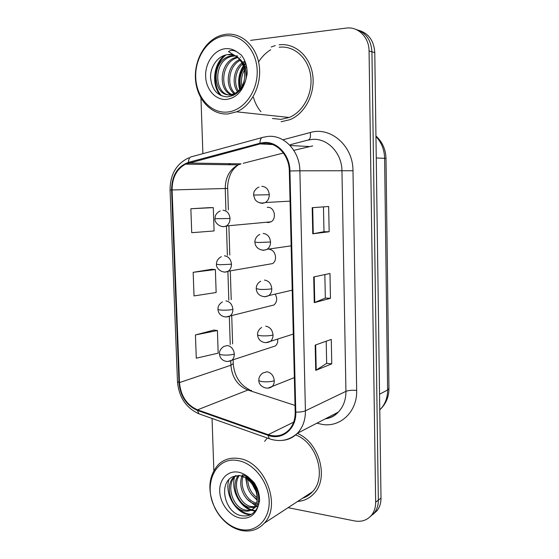 <?xml version="1.0" encoding="UTF-8"?>
<svg xmlns="http://www.w3.org/2000/svg" width="559" height="559" viewBox="0 0 559 559"><rect width="100%" height="100%" fill="white"/><g stroke="black" fill="none" stroke-linecap="round" stroke-linejoin="round"><path stroke-width="0.84" d="M268.271 264.337L272.499 263.61C277.795 260.613 275.699 250.034 269.697 249.461M270.109 305.948L273.959 304.983C277.04 302.146 277.502 298.604 275.335 294.355M266.426 222.251L268.243 222.559L270.989 221.825C277.047 218.821 274.448 206.865 267.831 207.319L267.23 207.361M227.939 361.484L275.356 345.958C277.285 344.295 278.061 341.989 277.683 339.047M275.266 45.579L271.22 46.991L275.266 45.579M270.661 49.779C266.217 52.504 262.437 56.186 259.327 60.819C262.437 56.186 266.217 52.504 270.661 49.779M259.117 61.134L258.579 61.972L259.117 61.134M253.465 97.336C255.002 102.87 257.489 107.677 260.941 111.765C257.489 107.677 255.002 102.87 253.465 97.336M267.314 438.032L264.617 441.386L267.314 438.032M264.232 143.244C277.033 142.175 289.227 155.444 289.317 170.998L295.187 412.011C295.257 419.474 293.084 425.546 288.689 430.227C282.91 435.74 276.069 437.222 268.159 434.671L197.53 409.824C186.769 405.044 180.753 395.968 179.488 382.587L172.088 189.962C172.116 177.727 176.588 169.125 185.525 164.143L260.096 143.908L264.232 143.244M264.211 142.531L259.97 143.209L188.446 162.369C177.42 166.456 171.795 175.659 171.571 189.969L178.978 382.524C180.271 396.233 186.433 405.534 197.46 410.439L268.075 435.314C282.064 440.758 296.577 429.026 295.788 412.088L289.939 170.977C289.848 155.032 277.334 141.42 264.211 142.531M370.254 516.607L374.453 512.75C377.073 509.263 378.373 505.056 378.345 500.123L371.938 51.812C371.12 39.878 365.761 32.401 355.838 29.389C365.761 32.401 371.12 39.878 371.938 51.812L378.345 500.123C378.373 505.056 377.073 509.263 374.453 512.75L370.254 516.607M326.211 341.2L326.659 363.399L315.73 370.372L331.76 363.846L331.277 339.404L315.185 345.106L315.73 370.372M326.659 363.357L331.76 363.846M329.153 231.747L323.982 231.712L312.767 233.802L329.153 231.747L328.657 206.509L312.202 207.682L312.767 233.802M324.856 274.581L325.331 298.087L314.263 302.65L330.467 298.331L329.978 273.484L313.704 276.964L314.263 302.65M325.331 298.059L330.467 298.331M281.086 121.757L289.904 119.682C305.004 113.666 315.451 93.646 312.705 74.899C310.105 56.11 294.859 42.743 279.151 44.818C294.859 42.743 310.105 56.11 312.705 74.899C315.451 93.646 305.004 113.666 289.904 119.682L281.086 121.757M297.619 501.451C304.152 500.962 309.651 498.272 314.116 493.387C329.258 477.945 319.217 442.323 297.318 433.379C319.217 442.323 329.258 477.945 314.116 493.387C309.651 498.272 304.152 500.962 297.619 501.451M288.074 507.677L354.651 520.939C361.736 522.169 367.438 520.156 371.756 514.902C374.383 511.394 375.69 507.16 375.662 502.206L369.059 51.002C369.122 37.194 357.998 26.259 346.133 28.111L250.565 40.367M200.967 98.118L202.889 153.662M212.05 418.453L213.845 470.517M209.751 207.634L190.864 208.745L191.73 232.698L214.076 230.951L213.293 207.627L209.569 207.634M213.908 330.069L195.44 334.946L196.279 358.186L218.178 353.169L217.416 330.53L213.734 330.048M193.169 272.324L194.022 295.921L216.144 292.511L215.369 269.536L211.665 269.291L193.169 272.324L215.369 269.536M323.982 231.719L323.472 206.879M190.864 208.745L213.293 207.627M195.44 334.946L217.416 330.53M372.951 514.462L377.122 510.626C379.729 507.153 381.021 502.967 381 498.076L374.782 52.616C373.971 40.765 368.64 33.337 358.78 30.333M272.408 118.487L281.023 119.374L289.15 117.474C303.341 111.884 313.173 93.122 310.636 75.535C308.233 57.905 293.964 45.328 279.207 47.249M228.016 113.945L236.632 111.814C251.676 105.588 262.031 84.793 259.187 65.347C256.497 45.859 241.174 32.08 225.515 34.351L221.497 35.203C205.279 39.927 193.756 60.421 195.538 80.084C197.131 99.788 211.637 115.252 228.016 113.945M226.975 112.086C243.333 111.038 257.888 91.76 257.196 70.832C256.749 49.87 241.062 33.442 224.564 35.895C208.053 38.033 194.895 57.514 195.727 77.345C196.321 97.21 210.61 113.442 226.975 112.086M236.792 56.711L233.033 55.048L227.611 54.642C218.017 55.627 210.366 66.381 210.54 77.303C211.672 89.363 217.123 95.882 226.884 96.854C235.563 96.12 241.837 90.537 245.701 80.091L247.162 73.858C247.288 66.472 245.338 60.204 241.313 55.048L236.932 51.889C233.746 50.065 230.93 49.954 228.484 51.554L237.61 57.346C243.256 62.964 245.569 70.092 244.542 78.735C243.193 86.037 239.734 91.061 234.165 93.8L230.65 94.723C212.937 97.476 210.079 61.141 229.805 56.145L234.521 55.544M241.013 87.896C239.021 80.922 240.014 74.361 243.99 68.219M244.968 66.912L246.309 65.445M241.956 86.352C240.803 80.594 241.621 75.179 244.409 70.106M245.457 68.45L246.624 66.933M237.547 91.739C231.761 84.255 233.501 69.414 241.935 62.999M242.746 62.37L244.87 61.057M238.386 91.005C233.55 83.668 235.185 70.434 242.48 64.082M243.333 63.342L245.24 61.979M235.108 94.387L234.347 93.821M234.263 93.758C224.466 86.617 226.856 64.977 239.636 59.527M235.073 93.367C226.318 86.002 228.505 66.158 240.223 60.281M233.243 95.372L231.44 94.827M231.056 94.674C217.451 89.615 219.89 61.385 235.968 57.402L237.282 57.081M233.529 95.24L232.6 94.883M231.852 94.534C218.946 88.727 221.853 61.581 237.491 57.71L237.882 57.605M235.653 94.038L232.202 94.932C214.516 97.678 211.672 61.441 231.356 56.459L235.241 55.858M240.195 57.186L240.67 57.144M235.821 55.858L237.701 56.012M233.033 55.048L236.031 56.193M236.723 56.571C243.955 61.371 247.085 68.785 246.114 78.798M220.553 95.414C211.421 85.883 212.923 64.46 224.592 55.285M239.643 89.692C237.561 81.202 238.77 73.292 243.277 65.962M244.087 64.781L245.576 62.915M221.699 95.917C211.994 86.345 213.636 63.936 226.039 54.901M240.167 89.063C238.42 81.097 239.552 73.676 243.563 66.787M244.409 65.48L245.806 63.628M302.594 498.202C306.423 496.965 309.728 494.806 312.502 491.731C327.12 476.96 316.841 442.567 295.662 434.93M241.111 530.4C250.355 532.273 258.076 529.869 264.288 523.203C282.016 505.28 264.463 461.294 238.854 458.499C230.811 457.276 223.998 459.288 218.422 464.515C208.367 476.044 207.193 490.557 214.901 508.075C217.717 513.644 221.357 518.403 225.822 522.351C230.567 526.466 235.66 529.149 241.111 530.4M240.139 529.401C255.847 533.09 269.801 519.968 269.172 501.081C268.781 482.235 253.8 463.104 237.973 460.588C215.718 455.948 202.463 484.73 215.047 508.026C217.744 513.365 221.231 517.927 225.508 521.701C230.049 525.642 234.927 528.206 240.139 529.401M239.622 475.478L233.124 476.617C218.164 482.578 224.487 511.597 240.07 515.37C248.406 517.396 254.436 514.308 258.153 506.098L259.558 500.941C259.697 494.38 257.839 488.224 253.989 482.473L249.796 478.406L243.878 475.234C240.398 474.109 242.578 476.359 245.128 477.526C254.024 483.828 257.972 491.864 256.958 501.633L254.066 507.81C251.215 510.807 247.714 511.806 243.57 510.8C231.049 508.292 224.082 485.457 234.088 476.848L235.472 475.674M258.796 493.345L258.076 492.633M252.368 481.984L252.06 480.384M257.797 489.943L254.086 482.613M257.231 499.355C249.866 494.799 246.253 487.811 246.393 478.392M259.558 498.998L258.656 498.572M257.252 497.748C251.243 493.408 248.063 487.287 247.707 479.391M256.239 504.169L254.925 503.918C245.17 501.779 237.54 486.665 242.019 476.093M256.595 503.142L256.315 503.079C246.994 500.983 239.413 487.064 243.025 476.471M254.338 507.488L249.307 507.32C237.771 505.015 230.469 484.905 238.413 475.395M254.876 506.768L250.725 506.468C239.622 504.218 232.188 485.317 239.252 475.464M256.958 501.633C258.426 491.228 254.757 483.081 245.967 477.197C257.545 482.27 262.276 499.998 255.498 506.936C252.647 509.927 249.153 510.926 245.017 509.927C232.509 507.432 225.556 484.653 235.542 476.065L236.122 475.541M258.817 504.232L257.252 504.267M258.321 505.671L254.736 507.404M258.307 505.72L255.763 506.629M250.649 514.72C237.421 515.112 223.998 495.078 228.89 479.636M255.156 511.164L250.893 510.234M250.376 510.039C239.147 505.748 231.126 490.005 234.487 477.204M256.183 491.689L252.011 483.787M251.473 514.28C246.33 514.231 241.446 511.806 236.82 507.006M255.533 510.695L251.662 509.822M251.41 509.731C247.993 508.48 244.849 506.237 241.984 503.016M257.916 506.65L257.196 506.419M256.909 506.314L256.204 506.042M255.512 505.741L246.98 498.991M259.439 501.661L258.342 501.011M257.168 500.207L251.767 494.869M247.246 486.407L245.653 477.875M282.903 139.799L310.28 132.518C330.593 126.285 353.176 145.864 352.988 170.733L356.67 390.42C352.135 390.035 348.557 390.343 345.937 391.349L341.954 170.956C341.975 153.222 327.658 138.108 312.593 139.38L307.723 140.141L290.345 144.676M356.67 390.42C357.404 411.431 340.655 427.481 322.494 424.456L316.911 423.177M325.478 418.747C330.425 417.95 334.701 415.742 338.307 412.109C343.415 406.7 345.958 399.776 345.937 391.349L305.417 410.809C305.487 419.963 302.831 427.439 297.465 433.232C293.216 437.557 288.137 439.947 282.218 440.408M259.97 143.209C260.054 139.31 261.207 137.318 263.429 137.221L267.88 136.431M188.788 157.813C176.351 163.759 170.111 174.492 170.062 189.997L171.571 189.969M178.978 382.524L177.469 381.559C178.845 397.114 185.972 407.853 198.85 413.779L200.374 414.324M197.46 410.439L198.85 413.779L270.633 439.206M261.905 137.633L192.289 156.541C189.899 156.709 188.621 158.651 188.446 162.369M268.075 435.314L269.235 438.717C279.793 442.351 289.206 440.527 297.465 433.232L338.307 412.109C334.792 415.959 330.467 418.202 325.324 418.824M295.788 412.088C299.917 412.2 303.125 411.773 305.417 410.809L299.876 170.802L289.939 170.977M268.572 136.375C284.496 134.957 299.785 151.433 299.876 170.802L352.988 170.733M375.662 502.206L381 498.076M369.059 51.002L374.782 52.616M229.728 163.675L228.68 164.744M310.28 132.518C310.888 137.276 310.035 139.82 307.723 140.141M179.488 382.587L230.902 365.237C232.013 377.528 237.68 385.794 247.896 390.042L295.026 405.415M197.53 409.824L247.896 390.042L251.585 390.448M268.159 434.671L293.629 422.157M312.733 145.906L293.803 150.35M260.096 143.908L272.617 144.571M290.058 145.501L308.841 146.5M188.565 163.025L241.097 163.857L238.197 164.877C229.672 169.426 225.347 177.301 225.235 188.502L225.927 210.044M283.399 153.012L243.214 163.312M172.088 189.962L227.681 188.425L228.365 209.884M226.458 226.472L227.38 255.386M227.904 271.639L228.82 300.246M229.337 316.443L230.238 344.589M230.769 360.967L230.902 365.237L233.25 363.602C234.333 375.99 239.741 384.697 249.461 389.714M314.752 302.489L314.2 276.859M313.264 233.725L312.698 207.648M316.219 370.128L315.674 344.938M379.764 409.88L380.7 408.936C385.298 403.891 387.604 397.575 387.618 389.993L384.613 158.246C384.361 149.623 381.476 142.37 375.948 136.494M376.249 157.959L385.996 158.386L388.938 388.512C388.945 396.569 386.199 403.374 380.7 408.936L379.764 409.467M388.938 388.512L387.618 389.993L379.547 394.228M259.718 202.847L262.311 203.385L265.357 202.526C267.936 200.849 269.242 198.249 269.277 194.721C268.69 189.522 266.21 186.713 261.836 186.301M269.277 194.721L253.555 195.063L253.919 192.429C253.653 192.562 255.302 188.474 258.999 187.076M221.56 226.395L223.488 226.744L226.367 225.962C228.785 224.39 230.001 221.895 230.015 218.492C229.442 213.454 227.087 210.701 222.957 210.233M230.015 218.492L214.949 218.723L215.25 216.312C214.942 216.619 216.41 212.448 220.26 210.953M261.745 250.013L263.61 250.341L267.125 249.3C269.389 247.658 270.535 245.233 270.549 242.012C269.962 236.855 267.495 233.997 263.142 233.445M270.549 242.012L258.789 242.494L254.911 242.131C254.68 242.187 254.904 236.674 259.823 234.403M263.806 296.619L264.889 296.773L268.809 295.571C270.808 293.978 271.807 291.714 271.8 288.772C271.22 283.658 268.767 280.758 264.428 280.066M271.8 288.772C268.634 289.345 264.742 289.562 260.11 289.408L256.246 288.668C256.232 285.488 257.713 282.994 260.697 281.184M265.881 342.653L270.423 341.353C272.184 339.816 273.051 337.699 273.037 335.009C272.464 329.936 270.018 326.994 265.707 326.17M273.037 335.009C269.899 335.805 266.028 336.064 261.423 335.798C258.936 335.575 257.65 335.204 257.566 334.694C257.433 331.892 258.782 329.468 261.619 327.427M274.266 380.728C273.693 375.704 271.262 372.713 266.964 371.763L262.569 373.132C259.914 375.313 258.677 377.667 258.873 380.204C258.957 380.875 260.242 381.364 262.716 381.671C267.3 382.056 271.15 381.741 274.266 380.728C274.287 383.208 273.526 385.179 271.974 386.646C266.301 390.853 258.104 385.319 258.873 380.204M267.936 388.135L294.348 377.604M223.684 271.953L224.963 272.149L228.24 271.22C230.392 269.669 231.468 267.335 231.461 264.204C230.888 259.208 228.547 256.413 224.432 255.812M231.461 264.204L219.932 264.742L216.466 264.246C216.438 260.955 218.059 258.433 221.329 256.679M225.815 316.981L230.042 315.996C231.957 314.493 232.907 312.299 232.893 309.42C232.32 304.466 229.987 301.629 225.892 300.896M232.893 309.42C229.644 310.07 225.822 310.301 221.434 310.105C219.191 309.945 218.038 309.665 217.975 309.274C217.821 306.353 219.303 303.893 222.433 301.888M234.305 354.14C233.739 349.228 231.412 346.349 227.338 345.497L223.565 346.601C220.616 348.753 219.247 351.157 219.463 353.819C219.526 354.35 220.679 354.734 222.908 354.972C227.282 355.279 231.077 355 234.305 354.14C234.326 356.796 233.487 358.857 231.789 360.31C228.261 362.029 225.067 361.778 222.216 359.556C220.588 358.263 219.673 356.356 219.463 353.819M236.932 51.889C233.25 49.297 229.26 48.249 224.97 48.745C214.006 50.044 205.097 62.985 205.635 76.297C206.019 89.629 215.669 100.445 226.57 99.425C236.052 97.972 242.431 91.529 245.701 80.091M244.542 78.735C246.03 69.239 243.584 61.986 237.198 56.969M249.796 478.406C246.267 475.038 242.452 472.963 238.337 472.187C227.813 470.224 219.233 479.259 219.722 491.326C220.064 503.366 229.323 515.789 239.783 517.969C248.881 519.346 255.002 515.391 258.153 506.098M170.062 189.997L177.469 381.559M371.756 514.902L377.122 510.626M230.441 163.689L229.476 164.751M185.525 164.143L238.197 164.877C234.773 167.588 232.565 170.013 231.566 172.151C231.23 172.214 227.227 180.459 227.681 188.425M228.883 226.241L229.798 255.044M230.315 271.227L231.216 299.715M231.726 315.723L232.621 343.876M233.131 359.87L233.25 363.602M375.941 135.984C382.349 141.881 385.703 149.344 385.996 158.386M290.051 201.149L265.357 202.526C260.92 203.7 257.482 202.707 255.037 199.535L253.555 195.063M270.989 221.825L226.367 225.962C220.861 228.575 214.258 222.789 214.949 218.723M291.141 245.855L267.125 249.3C263.89 250.746 260.746 250.327 257.699 248.042C255.917 246.428 254.988 244.458 254.911 242.131M292.224 290.17L268.809 295.571C265.553 297.213 262.36 296.934 259.236 294.74C257.392 293.265 256.399 291.239 256.246 288.668M293.293 334.086L270.423 341.353C267.069 343.177 263.82 343.016 260.69 340.864C258.838 339.516 257.797 337.461 257.566 334.694M272.499 263.61L228.24 271.22C222.587 274.231 215.697 268.313 216.466 264.246M273.959 304.983L230.042 315.996C226.626 317.533 223.488 317.177 220.637 314.927C219.002 313.508 218.115 311.629 217.975 309.274M289.15 117.474L236.632 111.814M227.611 54.642L227.806 54.6C231.112 53.902 234.375 54.817 237.61 57.346M237.491 57.71L235.968 57.402M231.356 56.459L229.805 56.145M235.702 94.01L234.165 93.8M312.502 491.731L264.288 523.203M233.124 476.617L239.692 475.52L245.128 477.526M235.542 476.065L234.088 476.848M255.498 506.936L254.066 507.81M225.508 521.701L225.822 522.351"/></g></svg>
